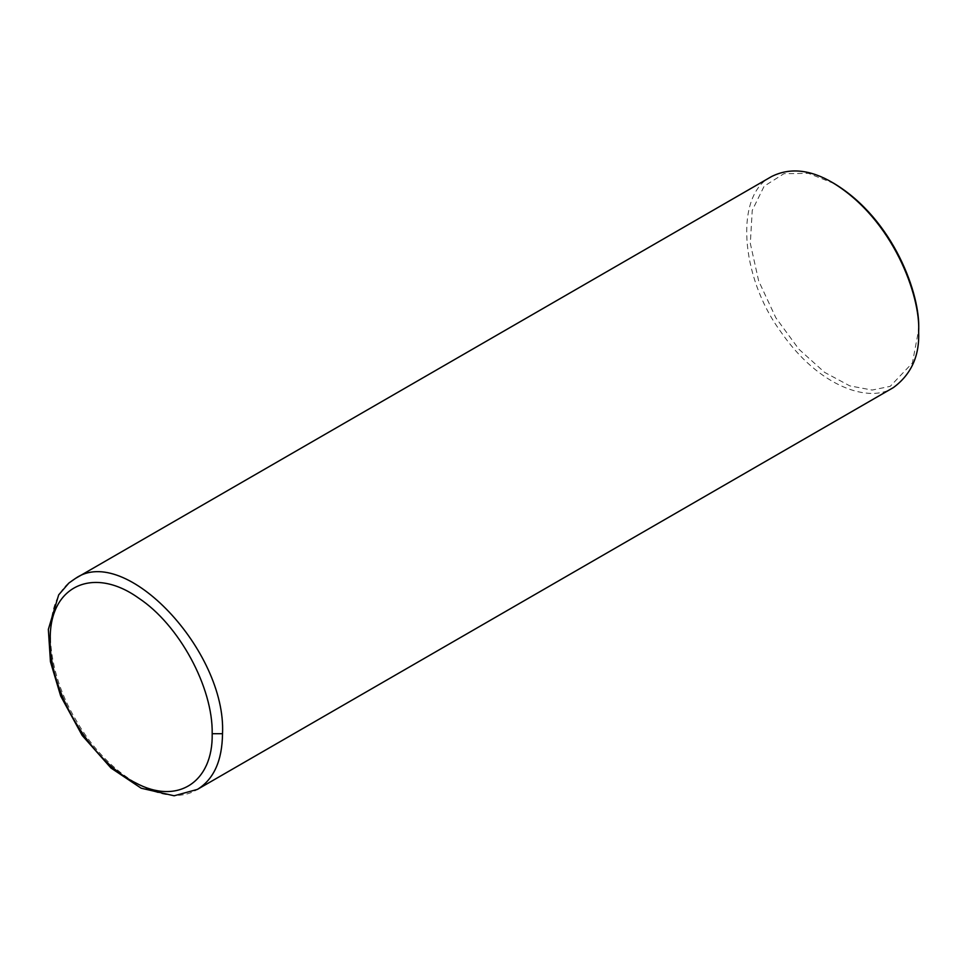 <?xml version="1.0" encoding="UTF-8"?>
<svg xmlns="http://www.w3.org/2000/svg" width="967" height="967" viewBox="0 0 967 967"><rect width="100%" height="100%" fill="white"/><g stroke="black" fill="none" stroke-linecap="round" stroke-linejoin="round"><path stroke-width="0.73" stroke-dasharray="4.83 3.63" d="M771.581 176.538C734.63 193.968 739.912 276.006 780.429 331.246C819.52 388.311 870.675 403.299 893.411 387.562M834.219 183.561L808.388 173.323L783.911 173.709L764.148 186.208L752.253 210.335L750.307 243.394L758.66 280.913L775.812 317.732L798.935 349.256L824.633 372.38L849.8 385.869L872.101 390.052L890.184 386.365L912.413 362.963L918.65 329.795M75.45 578.435C41.641 595.95 42.161 664.728 76.49 720.899C108.401 776.803 165.925 809.452 197.292 789.471"/><path stroke-width="1.45" d="M197.365 789.423L893.411 387.562C911.24 374.386 919.653 355.796 918.65 331.79C920.705 296.494 893.351 219.34 832.502 182.57C810.092 169.455 789.785 167.448 771.581 176.538L75.45 578.435L68.935 583.004L58.685 594.862L48.35 629.396L50.453 661.73L60.691 696.059L82.207 735.5L110.987 768.028L141.182 788.214L174.12 795.793L197.365 789.423C213.792 779.317 222.18 760.739 222.519 733.699C226.496 650.864 124.912 543.551 75.535 578.387M832.502 182.57L834.219 183.561C893.859 219.606 920.669 295.201 918.65 329.795L918.65 331.79M222.519 733.699L212.184 733.699C213.091 687.368 179.113 624.742 138.632 598.102C93.497 565.743 49.813 585.651 50.236 638.377C48.06 689.556 90.197 760.92 135.501 782.799C177.203 805.475 213.187 782.4 212.184 733.699"/></g></svg>
